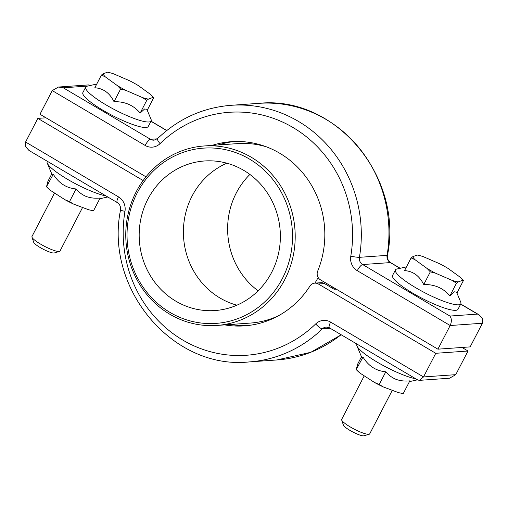 <?xml version="1.0" encoding="UTF-8"?>
<svg xmlns="http://www.w3.org/2000/svg" width="508" height="508" viewBox="0 0 508 508"><rect width="100%" height="100%" fill="white"/><g stroke="black" fill="none" stroke-linecap="round" stroke-linejoin="round"><path stroke-width="0.76" d="M258.108 290.817A74.968 70.58 86 0 1 236.303 192.951A74.968 70.58 86 0 1 249.892 174.447M236.906 305.194A74.968 70.58 86 0 1 192.075 196.075A74.968 70.58 86 0 1 226.873 163.201A74.968 70.58 -94 0 0 192.075 196.075A74.968 70.58 -94 0 0 236.906 305.194M87.579 86.087L63.284 87.808L58.458 87.039L52.241 90.602L39.986 114.249L145.98 176.822M212.033 145.415A92.323 86.919 86 0 1 231.369 141.675A92.323 86.919 86 0 1 317.684 271.12A6.839 6.439 -94 0 0 320.504 279.857L437.909 349.167L470.154 346.888L482.416 323.24L450.171 325.52C451.822 321.697 451.739 318.541 449.917 316.052L477.558 314.103L479.025 314.82L482.6 318.802L482.416 323.24M234.423 141.516A92.323 86.919 -94 0 0 218.135 144.983M437.909 349.167L450.171 325.52L357.276 270.681A6.839 1.93 -59.4 0 1 362.668 264.547L449.917 316.052M58.458 87.039L88.608 84.912L90.468 85.446M47.276 161.252L47.174 161.455A36.824 6.763 27.4 0 0 47.263 163.138A36.824 6.763 27.4 0 0 94.977 192.634A36.824 6.763 27.4 0 0 106.115 195.993M91.656 210.382L88.69 209.779A27.978 5.137 -152.6 0 0 90.456 210.16L93.561 210.706L100.139 198.012C95.307 198.533 90.761 198.05 86.506 196.583C82.379 194.901 78.905 192.354 76.086 188.951C66.421 188.131 58.814 183.229 53.27 174.257L52.248 175.076L47.263 163.138M88.69 209.779L73.584 204.089A27.978 5.137 -152.6 0 1 64.872 199.669L50.54 190.443A27.978 5.137 -152.6 0 1 47.816 188.055L46.647 186.912M50.54 190.443L46.526 186.658L47.923 181.312L51.759 173.914M73.584 204.089L69.507 201.644L64.872 199.669M53.27 174.257L46.526 186.658M69.507 201.644L76.086 188.951M356.991 344.094L356.883 344.297A36.824 6.763 27.4 0 0 356.978 345.973A36.824 6.763 27.4 0 0 404.685 375.475A36.824 6.763 27.4 0 0 415.83 378.828M401.371 393.217L398.405 392.62A27.978 5.137 -152.6 0 0 400.164 393.001L403.269 393.541L409.848 380.854C405.003 381.368 400.456 380.886 396.215 379.419C392.074 377.723 388.601 375.183 385.801 371.793C376.136 370.967 368.529 366.071 362.979 357.092L361.956 357.911L356.978 345.973M398.405 392.62L383.299 386.931A27.978 5.137 -152.6 0 1 374.58 382.511L360.255 373.278A27.978 5.137 -152.6 0 1 357.524 370.897L356.356 369.748M360.255 373.278L356.235 369.5L357.638 364.153L361.474 356.749M383.299 386.931L379.222 384.48L374.58 382.511M362.979 357.092L356.235 369.5M379.222 384.48L385.801 371.793M282.346 278.6A87.852 82.715 -94 0 0 249.517 159.087A87.852 82.715 -94 0 0 137.204 192.919A87.852 82.715 -94 0 0 170.034 312.433A87.852 82.715 -94 0 0 282.346 278.6M136.176 191.84A89.96 84.696 86 0 1 204.146 145.974A89.96 84.696 86 0 1 281.705 187.643A89.96 84.696 86 0 1 284.791 279.578A89.96 84.696 86 0 1 216.821 325.444A89.96 84.696 86 0 1 139.262 283.775A89.96 84.696 86 0 1 136.176 191.84M147.853 199.2A74.968 70.58 -94 0 0 150.425 275.812A74.968 70.58 -94 0 0 215.062 310.54A74.968 70.58 -94 0 0 271.697 272.313A74.968 70.58 -94 0 0 269.126 195.707A74.968 70.58 -94 0 0 204.495 160.979A74.968 70.58 -94 0 0 147.853 199.2M266.116 146.736A89.96 84.696 -94 0 0 237.642 143.605L204.146 145.974M334.886 288.347A110.477 104.007 86 0 1 334.397 289.249M332.403 288.239A108.369 102.025 -94 0 0 332.962 287.211M216.821 325.444L250.323 323.075A89.96 84.696 -94 0 0 278.073 315.976M314.935 283.121A89.96 84.696 -94 0 0 318.148 277.476M82.575 207.474L59.988 251.054A15.78 2.896 -152.6 0 1 59.493 251.403A15.78 2.896 -152.6 0 1 42.367 245.142A15.78 2.896 -152.6 0 1 31.96 237.134A15.78 2.896 -152.6 0 1 31.96 236.525L54.521 193.008M59.493 251.403L54.273 252.959A11.798 2.165 -152.6 0 1 41.472 248.279A11.798 2.165 -152.6 0 1 33.699 242.297L31.96 237.134M103.086 73.831A27.978 5.137 27.4 0 0 105.366 76.905L117.431 85.662A27.978 5.137 27.4 0 0 125.863 90.367L142.284 97.492A27.978 5.137 27.4 0 0 148.438 99.117L152.794 97.485A27.978 5.137 27.4 0 0 150.514 94.412L138.455 85.655A27.978 5.137 27.4 0 0 130.023 80.95L113.602 73.825A27.978 5.137 27.4 0 0 107.836 72.269A27.978 5.137 27.4 0 0 107.448 72.2L103.086 73.831L101.403 75.076L94.825 87.77C103.289 88.341 109.69 92.989 114.027 101.708C124.797 101.422 133.509 105.2 140.17 113.055L144.628 108.966L146.85 109.296L151.022 119.291A36.824 6.763 -152.6 0 1 151.117 120.974A36.824 6.763 -152.6 0 1 110.007 107.175A36.824 6.763 -152.6 0 1 85.725 87.078A36.824 6.763 -152.6 0 1 87.154 86.182L96.749 84.049M151.117 120.974L148.26 126.479A36.824 6.763 -152.6 0 1 107.15 112.681A36.824 6.763 -152.6 0 1 82.874 92.589L85.725 87.078M101.403 75.076L105.366 76.905M117.431 85.662L120.606 89.014L125.863 90.367M142.284 97.492L146.749 100.362L148.438 99.117M152.794 97.485L153.695 97.765L150.514 94.412M153.695 97.765L147.237 110.217M146.749 100.362L140.17 113.055M120.606 89.014L114.027 101.708M461.994 347.466L468.014 351.022L455.759 374.663L449.542 378.225L419.392 380.359L423.513 376.942L435.769 353.295L318.364 283.985A6.839 6.439 -94 0 0 314.789 283.134A6.839 6.439 -94 0 0 309.931 286.08A92.323 86.919 86 0 1 244.386 325.869A92.323 86.919 86 0 1 224.714 324.885M314.789 283.134L320.891 282.702A6.839 6.439 86 0 1 324.466 283.553L334.143 289.268L336.201 289.122M435.769 353.295L468.014 351.022M230.816 324.453A92.323 86.919 -94 0 0 247.434 325.596M143.135 180.543L37.846 118.377L46.006 117.805M37.846 118.377L25.584 142.024L25.4 146.463L28.975 150.451L117.304 202.597C119.767 204.178 120.841 206.654 120.529 210.026C104.438 288.842 172.999 370.142 249.244 361.918L276.885 359.962A128.626 121.101 -94 0 0 341.097 334.709M330.175 328.263L322.364 328.816A6.839 6.439 -94 0 1 326.25 327.057L329.444 327.831L417.767 379.971L419.392 380.359M392.284 390.315L369.697 433.889A15.78 2.896 -152.6 0 1 369.202 434.245A15.78 2.896 -152.6 0 1 352.076 427.977A15.78 2.896 -152.6 0 1 341.674 419.976A15.78 2.896 -152.6 0 1 341.674 419.367L364.236 375.844M369.202 434.245L363.982 435.8A11.798 2.165 -152.6 0 1 351.187 431.114A11.798 2.165 -152.6 0 1 343.408 425.132L341.674 419.976M412.801 256.673A27.978 5.137 27.4 0 0 415.08 259.747L427.139 268.503A27.978 5.137 27.4 0 0 435.572 273.209L451.993 280.333A27.978 5.137 27.4 0 0 458.146 281.959L462.509 280.327A27.978 5.137 27.4 0 0 460.229 277.247L448.164 268.491A27.978 5.137 27.4 0 0 439.731 263.792L423.31 256.667A27.978 5.137 27.4 0 0 417.544 255.105A27.978 5.137 27.4 0 0 417.157 255.041L412.801 256.673L411.112 257.912L404.533 270.605C413.004 271.177 419.405 275.825 423.736 284.55C434.505 284.258 443.224 288.042 449.885 295.891L454.343 291.802L456.565 292.138L460.737 302.133A36.824 6.763 -152.6 0 1 460.826 303.809A36.824 6.763 -152.6 0 1 419.716 290.011A36.824 6.763 -152.6 0 1 395.44 269.913A36.824 6.763 -152.6 0 1 396.862 269.024L406.464 266.884M460.826 303.809L457.975 309.321A36.824 6.763 -152.6 0 1 416.858 295.523A36.824 6.763 -152.6 0 1 392.582 275.425L395.44 269.913M451.993 280.333L456.463 283.204L458.146 281.959M462.509 280.327L463.404 280.6L460.229 277.247M411.112 257.912L415.08 259.747M427.139 268.503L430.314 271.856L435.572 273.209M430.314 271.856L423.736 284.55M463.404 280.6L456.946 293.059M456.463 283.204L449.885 295.891M477.558 314.103L460.661 304.127M400.018 268.319L390.315 262.592L362.668 264.547A6.839 6.439 86 0 1 359.423 257.321L387.071 255.365A128.626 121.101 -94 0 0 258.756 103.353L231.115 105.302A128.626 121.101 86 0 1 359.423 257.321A6.839 0.572 9.6 0 1 350.78 256.223A13.678 12.878 -94 0 0 357.276 270.681M63.284 87.808L150.527 139.313L157.296 138.83M166.681 130.575L150.952 121.285M350.78 256.223A121.787 114.662 -94 0 0 292.97 127.489A121.787 114.662 -94 0 0 160.064 143.631A6.839 1.803 -134.2 0 1 157.601 138.563L154.108 140.164A6.839 6.439 -94 0 1 150.527 139.313A6.839 1.93 120.6 0 0 145.136 145.44A13.678 12.878 -94 0 0 160.064 143.631M145.136 145.44L52.241 90.602M390.696 262.674C388.233 261.093 387.16 258.61 387.471 255.245A6.839 0.572 9.6 0 1 387.071 255.365A6.839 6.439 -94 0 0 390.315 262.592A6.839 1.93 -59.4 0 1 390.696 262.674L400.196 268.281M324.466 283.553L318.364 283.985M25.584 142.024L118.478 196.869A13.678 12.878 -94 0 1 124.974 211.328A121.787 114.662 -94 0 0 182.785 340.062A121.787 114.662 -94 0 0 315.69 323.92A6.839 1.803 45.8 0 0 322.364 328.816A128.626 121.101 86 0 1 249.244 361.918M329.444 327.831A6.839 1.93 -59.4 0 1 330.619 322.104L423.513 376.942L455.759 374.663M330.619 322.104A13.678 12.878 -94 0 0 315.69 323.92M118.478 196.869A6.839 1.93 120.6 0 0 117.304 202.597M124.974 211.328A6.839 0.572 -170.4 0 1 120.529 210.026M460.724 304.013L479.025 314.82M231.115 105.302C202.971 107.582 178.467 118.669 157.601 138.563M151.009 121.177L166.789 130.486M387.471 255.245C403.562 176.422 335.001 95.129 258.756 103.353M99.739 198.78L107.804 196.983M409.448 381.622L417.512 379.825M341.211 334.778L310.813 352.298L276.885 359.962"/></g></svg>
